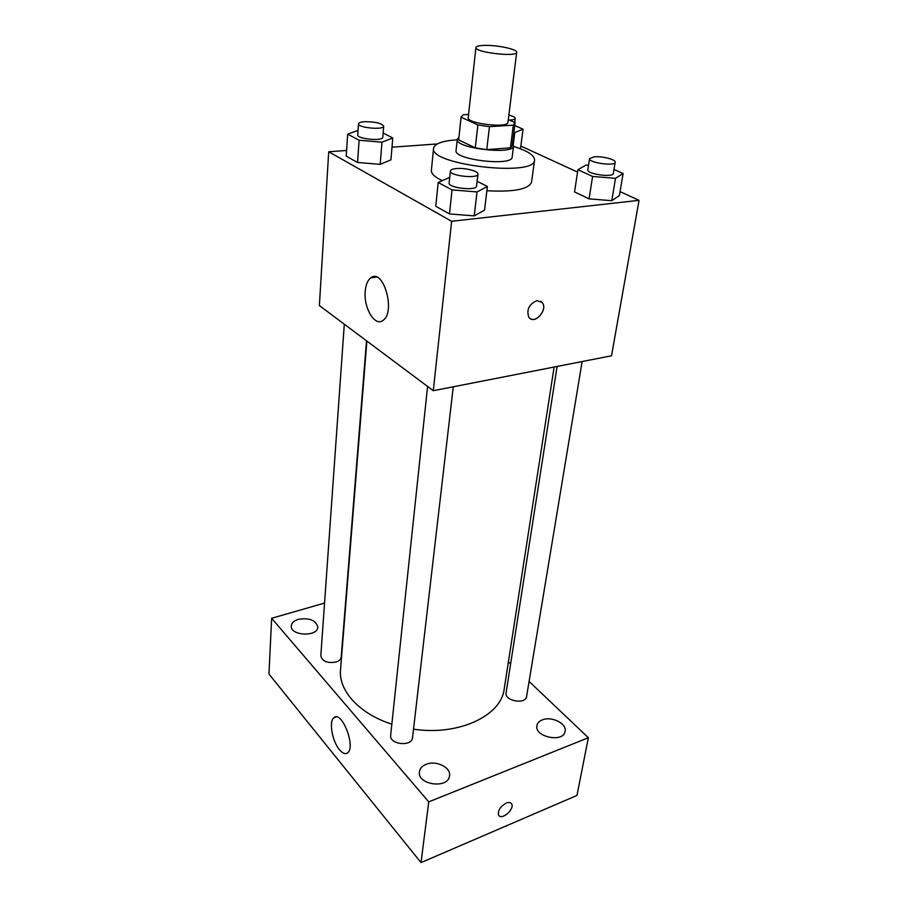<?xml version="1.0" encoding="UTF-8"?>
<svg xmlns="http://www.w3.org/2000/svg" width="908" height="908" viewBox="0 0 908 908"><rect width="100%" height="100%" fill="white"/><g stroke="black" fill="none" stroke-linecap="round" stroke-linejoin="round"><path stroke-width="1.36" d="M484.52 45.4C497.187 44.957 517.662 49.327 516.686 52.324C517.185 57.386 474.282 52.346 475.94 47.534C476.269 46.274 479.129 45.559 484.52 45.4M516.686 52.324L507.958 122.308C508.287 128.493 466.462 123.579 468.21 117.643L475.94 47.534M515.052 123.204L512.18 145.779L510.432 147.822L486.745 149.638L475.27 147.868L458.665 139.877L461.105 117.234L477.88 124.929L489.457 126.677L513.315 125.134L515.006 122.557L508.287 119.606M468.573 114.431L463.205 114.748L461.105 117.234M458.665 139.877L461.094 116.871M458.903 137.278L457.269 139.344C454.67 148.299 514.019 155.279 513.576 145.95L512.464 143.566M513.576 145.95L512.157 157.095C512.555 166.663 453.455 159.717 456.066 150.512L457.269 139.344M475.27 147.868L477.88 124.929M510.432 147.822L513.315 125.134M486.745 149.638L489.457 126.677M513.519 146.438C527.548 150.773 534.562 155.325 534.562 160.103C535.516 177.287 428.667 164.734 433.57 148.242C434.58 143.77 441.958 141.001 455.714 139.923L457.212 139.821M534.562 160.103L531.566 182.122C528.706 189.295 513.814 192.167 486.881 190.737M442.128 180.613C434.739 177.094 431.152 173.678 431.391 170.352L433.57 148.242M588.532 165.279L586 165.063L577.919 169.717L574.537 191.917L589.054 198.863L611.776 200.702L619.381 195.583L623.115 173.507L613.99 169.467M449.71 177.344L438.189 182.497L435.772 206.252L449.471 213.925L474.226 215.877L484.554 210.134L487.392 186.515L477.12 181.248M346.584 150.467L328.707 151.749L451.628 221.291L639.05 200.339L620.05 191.611M577.556 172.089L520.851 146.04M437.281 143.941L391.995 147.198M358.036 130.389L347.685 134.146L346.209 156.131L357.525 162.475L380.202 164.348L390.939 159.865L392.767 137.982L383.131 133.033M328.707 151.749L319.378 305.576L433.286 390.712L611.527 355.788L639.05 200.339M433.286 390.712L451.628 221.291M365.22 291.252C365.81 284.692 367.683 280.209 370.827 277.814C383.358 267.61 396.104 312.409 382.892 320.445C374.856 326.937 363.495 307.857 365.22 291.252M536.969 300.616L542.28 302.602C548.353 309.844 534.279 325.268 528.865 317.278C526.265 309.73 528.967 304.18 536.969 300.616M540.782 301.263L542.269 302.602C547.638 308.845 536.878 323.237 530.306 318.606M554.13 367.036L504.19 689.024C501.398 715.686 458.631 736.093 413.515 729.158M391.847 724.175C359.171 713.779 338.378 690.5 340.534 669.809L366.889 341.09M344.302 324.213L320.819 655.803C322.283 661.387 327.357 663.464 336.039 662.045C339.195 660.967 340.92 659.299 341.215 657.052L366.514 340.806M582.13 361.543L526.595 696.47C525.755 704.812 504.281 700.987 506.096 692.838L557.092 366.457M453.262 386.808L412.538 737.625C412.016 747.034 389.112 744.571 390.667 735.264L427.589 386.456M324.553 603.082L271.64 618.269L428.746 801.878L588.361 737.727L529.092 681.443M510.625 663.907L508.412 661.807M542.337 719.874C539.239 721.111 537.434 723.006 536.912 725.56C534.131 737.035 563.664 743.119 565.105 731.326C567.057 723.631 551.519 715.901 542.337 719.874M298.335 619.324C293.999 620.697 291.65 622.877 291.298 625.85C290.038 635.918 317.811 637.178 317.789 627.087C315.927 620.209 309.446 617.622 298.335 619.324M426.249 764.286C422.243 765.909 419.961 768.406 419.428 771.766C417.01 784.977 448.518 789.211 449.517 775.795C451.14 767.442 436.101 760.087 426.249 764.286M271.64 618.269L268.95 674.042L421.017 862.6L576.966 795.431L588.361 737.727M421.017 862.6L428.746 801.878M506.187 803.092C508.821 802.07 510.636 802.343 511.635 803.898C514.984 809.062 501.307 820.832 498.583 815.1C497.686 810.583 500.217 806.576 506.187 803.092M339.444 749.679C332.18 741.246 328.707 721.168 333.94 717.672C341.726 710.101 356.152 747.034 347.571 752.868C345.301 754.469 342.6 753.402 339.444 749.679M511.272 803.387L511.635 803.886C514.813 808.699 502.464 820.117 498.935 815.6M347.685 134.146L359.114 140.252L381.973 142.181L392.767 137.982M383.687 126.189L382.801 137.278C383.131 141.466 356.776 139.003 357.718 134.917L358.501 123.806C358.751 122.659 360.805 121.956 364.698 121.683C375.265 121.729 381.598 123.227 383.687 126.189C384.027 130.275 357.57 127.778 358.501 123.806M346.209 156.131L357.525 162.475L380.202 164.348L381.973 142.181M380.202 164.348L390.939 159.865M357.525 162.475L359.114 140.252M438.189 182.497L452.048 189.908L477.018 191.928L487.392 186.515M477.949 174.12L476.552 186.106C476.7 191.191 447.86 187.922 449.12 182.996L450.391 170.988C450.652 169.717 452.661 168.899 456.418 168.548C465.078 167.651 478.72 171.158 477.949 174.12C478.107 179.08 449.142 175.789 450.391 170.988M435.772 206.252L449.471 213.925L474.226 215.877L477.018 191.928M474.226 215.877L484.554 210.134M449.471 213.925L452.048 189.908M513.814 132.931L523.053 129.197L514.757 125.52M513.258 144.565L514.734 133.011M520.488 148.798L523.053 129.197M508.855 115.112C513.031 116.145 515.154 117.245 515.222 118.403C514.961 119.391 512.997 119.947 509.343 120.072M577.919 169.717L592.606 176.436L615.51 178.343L623.115 173.507M615.181 162.26L613.32 173.462C613.263 177.843 586.466 174.018 587.817 169.841L589.564 158.628L594.173 156.812C602.038 155.972 616.067 159.592 615.181 162.26C615.147 166.527 588.236 162.702 589.564 158.628M574.537 191.917L589.054 198.863L611.776 200.702L615.51 178.343M611.776 200.702L619.381 195.583M589.054 198.863L592.606 176.436M376.423 277.053L370.827 277.814M336.085 716.934L333.94 717.672M514.711 122.432L515.222 118.403"/></g></svg>
